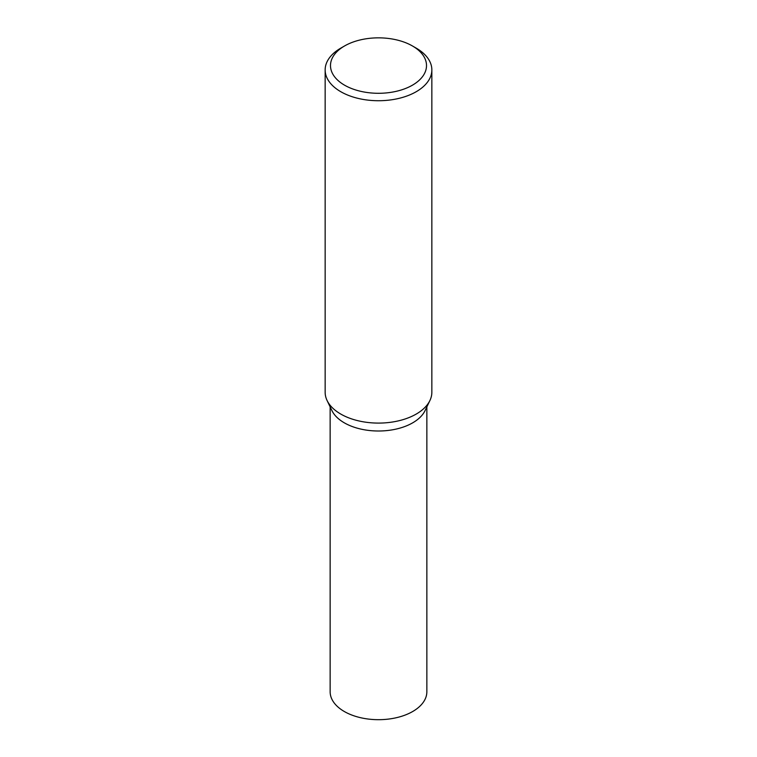 <?xml version="1.0" encoding="UTF-8"?>
<svg xmlns="http://www.w3.org/2000/svg" width="757" height="757" viewBox="0 0 757 757"><rect width="100%" height="100%" fill="white"/><g stroke="black" fill="none" stroke-linecap="round" stroke-linejoin="round"><path stroke-width="1.14" d="M412.451 45.969L416.227 48.145A53.35 30.8 180 0 1 431.85 69.928A53.35 30.8 180 0 1 416.227 91.711A53.35 30.8 180 0 1 358.08 98.382A53.35 30.8 180 0 1 325.15 69.928A53.35 30.8 180 0 1 340.773 48.145L344.549 45.969A48.013 27.725 180 0 1 412.451 45.969A48.013 27.725 180 0 1 412.451 85.172A48.013 27.725 180 0 1 344.549 85.172A48.013 27.725 180 0 1 344.549 45.969L340.773 48.145M431.85 69.928L431.85 392.287A53.35 30.8 180 0 1 429.91 400.519A53.35 30.8 180 0 1 416.227 414.07A53.35 30.8 180 0 1 327.09 400.519A53.35 30.8 180 0 1 325.15 392.287L325.15 69.928M429.91 400.519L425.093 410.549A48.353 27.914 180 0 1 412.688 422.832A48.353 27.914 180 0 1 331.869 410.474M426.853 406.887L426.853 691.775A48.353 27.914 180 0 1 412.688 711.514A48.353 27.914 180 0 1 360.001 717.56A48.353 27.914 180 0 1 330.147 691.775L330.147 406.887M425.131 410.474A48.353 27.914 180 0 1 412.688 422.832A48.353 27.914 180 0 1 331.907 410.549L327.09 400.519"/></g></svg>
